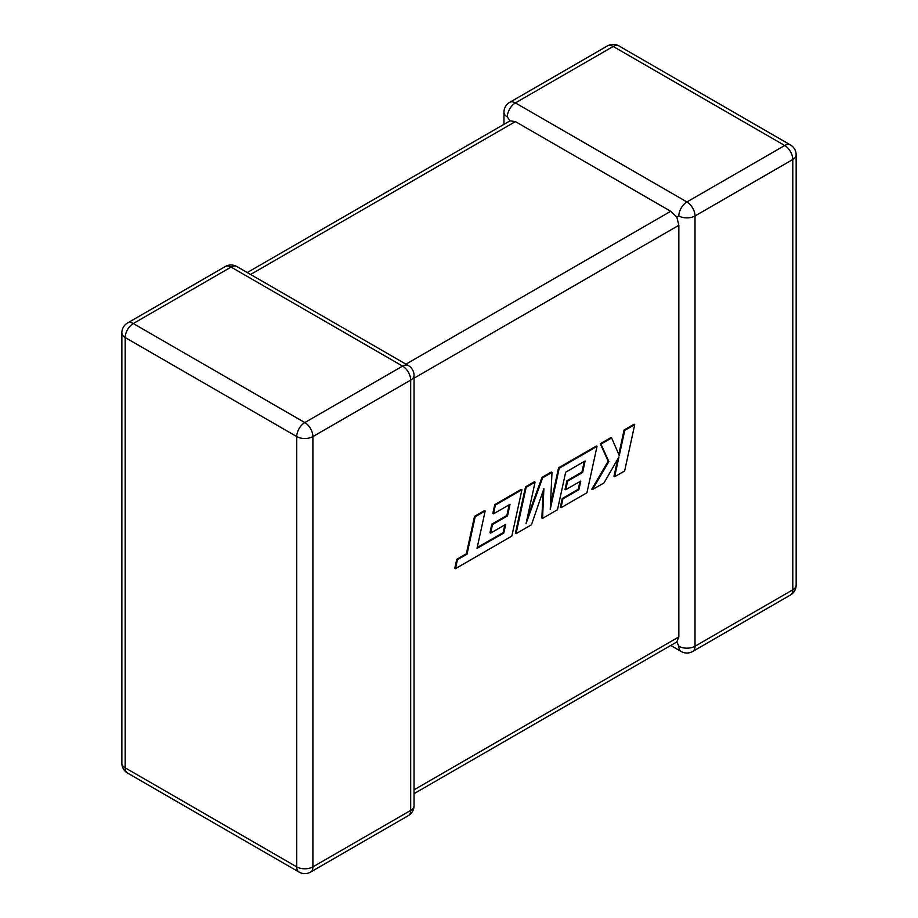 <?xml version="1.0" encoding="UTF-8"?>
<svg xmlns="http://www.w3.org/2000/svg" width="918" height="918" viewBox="0 0 918 918"><rect width="100%" height="100%" fill="white"/><g stroke="black" fill="none" stroke-linecap="round" stroke-linejoin="round"><path stroke-width="1.38" d="M678.838 215.959A11.441 6.598 -60 0 1 686.928 201.96L784.718 145.503L613.19 46.462L515.4 102.919L686.928 201.96A11.441 6.598 -120 0 1 695.018 215.959L695.018 646.249L792.808 589.792L792.808 159.502L695.018 215.959A11.441 6.598 0 0 1 678.838 215.959L676.83 217.13L678.838 225.3L414.041 378.182M503.959 124.332L503.959 112.26A11.441 6.598 180 0 0 507.31 116.93L510.029 120.832L515.4 121.601L670.748 211.289L676.83 217.13M670.748 645.457L681.213 651.493A11.441 6.598 -60 0 1 678.838 646.249L676.83 641.946L414.041 793.668M414.041 789.801L678.838 636.92L676.83 641.946M678.838 636.92L678.838 225.3M503.787 533.037L477.027 548.379L485.174 510.959L475.18 516.742L467.032 554.151L457.416 559.693L455.477 568.644L511.831 536.112L521.929 489.742L495.399 505.061L493.505 513.862L510.029 504.326L507.539 515.836L492.484 524.534L490.625 533.094L505.692 524.396L503.787 533.037L503.121 532.647L477.222 547.495M485.174 510.959L484.509 510.58L474.503 516.352L466.367 553.761L456.751 559.314L454.8 568.265L455.477 568.644M475.18 516.742L474.503 516.352M467.032 554.151L466.367 553.761M457.416 559.693L456.751 559.314M521.929 489.742L521.252 489.363L494.733 504.671L492.84 513.483L493.505 513.862M495.399 505.061L494.733 504.671M509.169 504.82L506.874 515.446L491.807 524.144L489.96 532.704L490.625 533.094M507.539 515.836L506.874 515.446M492.484 524.534L491.807 524.144M504.831 524.901L503.121 532.647M542.549 518.383L557.49 509.742L565.66 472.208L585.122 460.974L582.643 472.483L567.576 481.181L565.717 489.742L580.784 481.043L578.891 489.684L562.895 498.91L561.001 507.723L586.935 492.748L597.033 446.377L559.211 468.214L550.238 509.49L551.993 472.391L542.63 477.796L526.06 523.627L535.068 482.157L526.152 487.309L516.054 533.668L531.453 524.786L543.892 488.64L542.549 518.383L541.872 517.993L543.1 490.946M516.054 533.668L515.388 533.278L525.486 486.919L534.402 481.766L535.068 482.157M584.261 461.467L581.966 472.093L566.899 480.791L565.052 489.351L565.717 489.742M582.643 472.483L581.966 472.093M567.576 481.181L566.899 480.791M579.924 481.537L578.214 489.294L562.229 498.531L560.324 507.344L561.001 507.723M578.891 489.684L578.214 489.294M562.895 498.91L562.229 498.531M597.033 446.377L596.367 445.999L558.546 467.836L550.444 505.061M559.211 468.214L558.546 467.836M551.993 472.391L551.316 472.001L541.964 477.406L527.276 518.004M542.63 477.796L541.964 477.406M526.152 487.309L525.486 486.919M634.728 424.621L624.745 430.381L619.283 455.546L611.629 437.955L600.946 444.117L608.852 461.57L592.466 489.558L604.021 482.891L618.939 456.992L614.647 476.752L624.642 470.98L634.728 424.621L634.063 424.231L624.079 429.991L618.778 454.387M624.745 430.381L624.079 429.991M611.629 437.955L610.963 437.565L600.28 443.738L608.175 461.18L591.789 489.168L592.466 489.558M600.946 444.117L600.28 443.738M608.852 461.57L608.175 461.18M617.722 459.092L613.97 476.362L614.647 476.752M515.4 121.601L250.603 274.482M405.951 364.171L670.748 211.289M231.072 267.081L133.282 323.538L304.81 422.567L402.6 366.11L231.072 267.081A11.441 6.598 -120 0 0 225.358 266.507A11.441 11.441 0 0 1 236.787 266.507A11.441 6.598 120 0 0 231.072 267.081M410.69 380.121L312.9 436.578L312.9 866.867L410.69 810.41L410.69 380.121A11.441 6.598 0 0 0 414.041 375.451A11.441 11.441 0 0 0 408.326 365.536A11.441 6.598 120 0 0 402.6 366.11A11.441 6.598 -120 0 1 410.69 380.121M127.568 773.071A11.441 6.598 120 0 1 125.192 767.838L296.732 866.867L296.732 436.578L125.192 337.537L125.192 767.838A11.441 6.598 180 0 1 121.853 763.168A11.441 11.441 0 0 0 127.568 773.071L299.096 872.1A11.441 11.441 0 0 0 310.536 872.1A11.441 6.598 -120 0 0 312.9 866.867A11.441 6.598 0 0 1 296.732 866.867A11.441 6.598 120 0 0 299.096 872.1M796.147 585.122A11.441 6.598 180 0 1 792.808 589.792A11.441 6.598 -120 0 1 790.432 595.036A11.441 11.441 0 0 0 796.147 585.122L796.147 154.832A11.441 11.441 0 0 0 790.432 144.929A11.441 6.598 -60 0 0 784.718 145.503A11.441 6.598 -120 0 1 792.808 159.502A11.441 6.598 0 0 0 796.147 154.832M681.213 651.493A11.441 11.441 0 0 0 692.642 651.493A11.441 6.598 -120 0 0 695.018 646.249A11.441 6.598 180 0 1 678.838 646.249M618.904 45.9A11.441 11.441 0 0 0 607.464 45.9A11.441 6.598 -120 0 1 613.19 46.462A11.441 6.598 -60 0 1 618.904 45.9L790.432 144.929M507.31 116.93A11.441 6.598 -60 0 1 515.4 102.919A11.441 6.598 -120 0 0 509.674 102.357L607.464 45.9M127.568 322.964A11.441 11.441 0 0 0 121.853 332.878A11.441 6.598 0 0 0 125.192 337.537A11.441 6.598 120 0 1 133.282 323.538A11.441 6.598 -120 0 0 127.568 322.964L225.358 266.507M414.041 805.74A11.441 6.598 180 0 1 410.69 810.41A11.441 6.598 -120 0 1 408.326 815.643A11.441 11.441 0 0 0 414.041 805.74L414.041 375.451M304.81 422.567A11.441 6.598 120 0 0 296.732 436.578A11.441 6.598 180 0 0 312.9 436.578A11.441 6.598 -120 0 0 304.81 422.567M487.699 542.274L487.033 541.884M692.642 651.493L790.432 595.036M509.674 102.357A11.441 11.441 0 0 0 503.959 112.26M121.853 332.878L121.853 763.168M236.787 266.507L408.326 365.536M310.536 872.1L408.326 815.643M510.029 120.832L247.252 272.543"/></g></svg>
